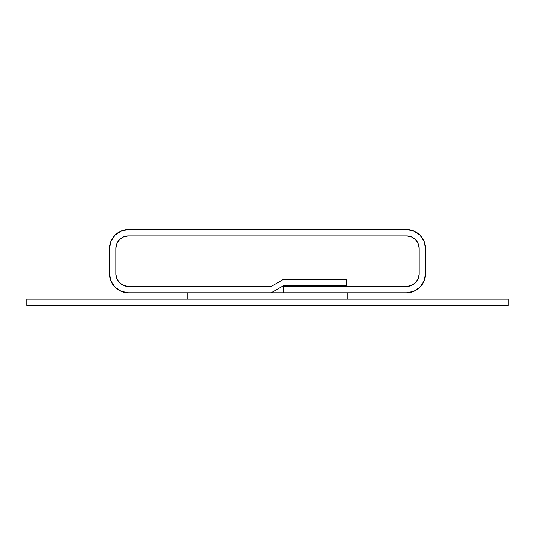 <?xml version="1.0" encoding="UTF-8"?>
<svg xmlns="http://www.w3.org/2000/svg" width="535" height="535" viewBox="0 0 535 535"><rect width="100%" height="100%" fill="white"/><g stroke="black" fill="none" stroke-linecap="round" stroke-linejoin="round"><path stroke-width="0.4" stroke-dasharray="2.67 2.01" d="M406.513 292.779L283.296 292.779L406.513 292.779A18.959 18.959 0 0 0 425.472 273.82L425.472 248.541A18.959 18.959 0 0 0 406.513 229.589L128.487 229.589A18.959 18.959 0 0 0 109.528 248.541L109.528 273.82L109.528 248.541L110.972 241.292M110.972 281.076L109.528 273.82A18.959 18.959 0 0 0 128.487 292.779L271.258 292.779L128.487 292.779L121.231 291.334L115.079 287.221M283.296 285.824L271.258 292.779L283.296 285.824L346.486 285.824L283.296 285.824M418.189 243.706L415.454 239.606L411.355 236.865L406.513 235.908L128.487 235.908L123.645 236.865L119.546 239.606L116.811 243.706L115.848 248.541L115.848 273.82L116.811 278.655L119.546 282.754L123.645 285.496L128.487 286.459L271.258 286.459L283.296 279.504L346.486 279.504L346.486 285.824L346.486 279.504L283.296 279.504L346.486 279.504L346.486 286.459L406.513 286.459A12.639 12.639 0 0 0 419.152 273.82L419.152 248.541A12.639 12.639 0 0 0 406.513 235.908L128.487 235.908A12.639 12.639 0 0 0 115.848 248.541L115.848 273.82A12.639 12.639 0 0 0 128.487 286.459L271.258 286.459L283.296 279.504L271.258 286.459L128.487 286.459L123.645 285.496L119.546 282.754L116.811 278.655L115.848 273.82L115.848 248.541L116.811 243.706L119.546 239.606L123.645 236.865L128.487 235.908L406.513 235.908L411.355 236.865L415.454 239.606L418.189 243.706L419.152 248.541L419.152 273.82L418.189 278.655L415.454 282.754L411.355 285.496L406.513 286.459L283.296 286.459L406.513 286.459A12.639 12.639 0 0 0 419.152 273.82L419.152 248.541A12.639 12.639 0 0 0 406.513 235.908L128.487 235.908A12.639 12.639 0 0 0 115.848 248.541L115.848 273.82A12.639 12.639 0 0 0 128.487 286.459L271.258 286.459L283.296 279.504L346.486 279.504L346.486 286.459L406.513 286.459L411.355 285.496L415.454 282.754L418.189 278.655L419.152 273.82L419.152 248.541M283.296 292.779L283.296 286.459L283.296 292.779M425.472 248.541L425.472 273.82M128.487 229.589L406.513 229.589L413.769 231.026L419.921 235.139M347.75 299.092L347.75 292.779L187.25 292.779L187.25 299.092L347.75 299.092L347.75 292.779L187.25 292.779L187.25 299.092L347.75 299.092M508.25 305.411L508.25 299.092L26.75 299.092L26.75 305.411L508.25 305.411L508.25 299.092L26.75 299.092L26.75 305.411L508.25 305.411"/><path stroke-width="0.8" d="M109.528 248.541A18.959 18.959 0 0 1 128.487 229.589L121.231 231.026L115.079 235.139L110.972 241.292L109.528 248.541L109.528 273.82L110.972 281.076L115.079 287.221L121.231 291.334L128.487 292.779A18.959 18.959 0 0 1 109.528 273.82L109.528 248.541M406.513 292.779L283.296 292.779L283.296 286.459L406.513 286.459L411.355 285.496L415.454 282.754L418.189 278.655L419.152 273.82L419.152 248.541L418.189 243.706L415.454 239.606L411.355 236.865L406.513 235.908L128.487 235.908L123.645 236.865L119.546 239.606L116.811 243.706L115.848 248.541L115.848 273.82L116.811 278.655L119.546 282.754L123.645 285.496L128.487 286.459L271.258 286.459L283.296 279.504L271.258 286.459L128.487 286.459A12.639 12.639 0 0 1 115.848 273.82L115.848 248.541A12.639 12.639 0 0 1 128.487 235.908L406.513 235.908A12.639 12.639 0 0 1 419.152 248.541L419.152 273.82A12.639 12.639 0 0 1 406.513 286.459L346.486 286.459L346.486 279.504L283.296 279.504L346.486 279.504L283.296 279.504L271.258 286.459L128.487 286.459L123.645 285.496L119.546 282.754L116.811 278.655L115.848 273.82L115.848 248.541L116.811 243.706L119.546 239.606L123.645 236.865L128.487 235.908L406.513 235.908L411.355 236.865L415.454 239.606L418.189 243.706L419.152 248.541L419.152 273.82L418.189 278.655L415.454 282.754L411.355 285.496L406.513 286.459L346.486 286.459L346.486 279.504L346.486 285.824L283.296 285.824L271.258 292.779L128.487 292.779L271.258 292.779L283.296 285.824L346.486 285.824L346.486 279.504L283.296 279.504L271.258 286.459L128.487 286.459A12.639 12.639 0 0 1 115.848 273.82L115.848 248.541A12.639 12.639 0 0 1 128.487 235.908L406.513 235.908A12.639 12.639 0 0 1 419.152 248.541L419.152 273.82A12.639 12.639 0 0 1 406.513 286.459L283.296 286.459L283.296 292.779L406.513 292.779L413.769 291.334L419.921 287.221L424.028 281.076L425.472 273.82A18.959 18.959 0 0 1 406.513 292.779L413.769 291.334L419.921 287.221L424.028 281.076L425.472 273.82L425.472 248.541L424.028 241.292L419.921 235.139L413.769 231.026L406.513 229.589A18.959 18.959 0 0 1 425.472 248.541L424.028 241.292L419.921 235.139M128.487 229.589L406.513 229.589L128.487 229.589L121.231 231.026L115.079 235.139L110.972 241.292M425.472 273.82L425.472 248.541M110.972 281.076L115.079 287.221M419.152 248.541L418.189 243.706M347.75 292.779L347.75 299.092L187.25 299.092L187.25 292.779L347.75 292.779L347.75 299.092L187.25 299.092L187.25 292.779L347.75 292.779M508.25 299.092L508.25 305.411L26.75 305.411L26.75 299.092L508.25 299.092L508.25 305.411L26.75 305.411L26.75 299.092L508.25 299.092"/></g></svg>
